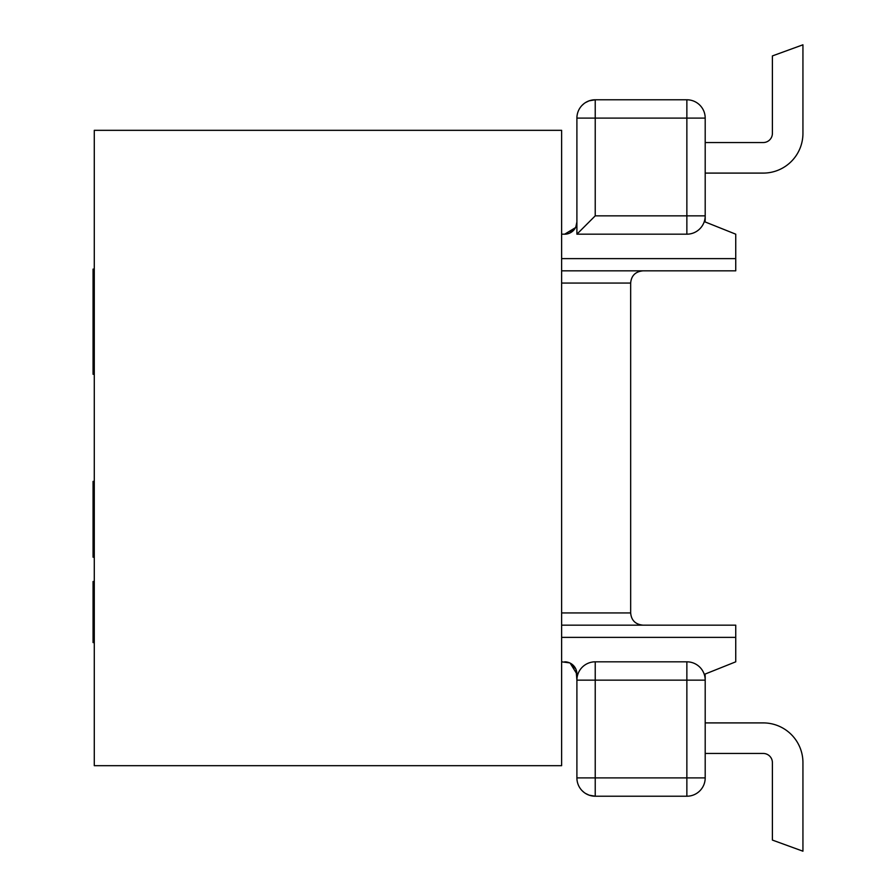 <?xml version="1.0" encoding="UTF-8"?>
<svg xmlns="http://www.w3.org/2000/svg" width="896" height="896" viewBox="0 0 896 896"><rect width="100%" height="100%" fill="white"/><g stroke="black" fill="none" stroke-linecap="round" stroke-linejoin="round"><path stroke-width="1.34" d="M94.282 557.2L93.061 557.2L93.061 482.664L94.282 482.664M93.061 547.31L94.282 547.31M93.061 555.968L94.282 555.968M94.282 642.578L93.061 642.578L93.061 581.493L94.282 581.493M94.282 374.259L93.061 374.259L93.061 269.102L94.282 269.102M93.061 369.488L94.282 369.488M93.061 482.664L93.061 481.376L94.282 481.376M93.061 292.802L94.282 292.802M93.061 355.118L94.282 355.118M93.061 482.384L94.282 482.384M94.282 130.323L94.282 765.677L561.624 765.677L561.624 130.323L94.282 130.323M569.498 233.195L575.501 227.64L564.682 234.181L561.624 234.181M705.197 215.858L705.197 118.104L686.862 118.104L686.862 99.781L595.224 99.781L595.224 118.104L576.901 118.104L576.901 234.181L686.862 234.181A18.323 18.323 0 0 0 705.197 215.858A18.323 18.323 0 0 1 686.862 234.181L686.862 215.858L705.197 215.858L705.197 219.106A18.323 18.323 0 0 1 704.984 221.883L735.739 234.181L735.739 258.619L561.624 258.619M569.296 233.274L564.682 234.181A12.219 12.219 0 0 0 576.901 221.962L575.859 226.89L576.901 221.962M561.624 270.838L735.739 270.838L735.739 258.619M575.747 668.864L570.17 663.118L576.901 674.038A12.219 12.219 0 0 0 564.682 661.819L569.688 662.883L561.624 661.819M576.901 674.038L576.901 680.142L595.224 680.142L595.224 661.819A18.323 18.323 0 0 0 576.901 680.142L576.05 669.57M581.918 790.496L583.957 792.344M585.469 793.408L589.12 795.166L595.224 796.219L589.12 795.166M561.624 637.381L735.739 637.381L735.739 661.819L704.984 674.117A18.323 18.323 0 0 1 705.197 676.894L705.197 680.142L686.862 680.142L686.862 661.819L595.224 661.819A18.323 18.323 0 0 0 576.901 680.142L576.901 777.896L595.224 777.896L595.224 796.219L686.862 796.219L686.862 777.896L705.197 777.896L705.197 680.142A18.323 18.323 0 0 0 686.862 661.819A18.323 18.323 0 0 1 705.197 680.142M735.739 637.381L735.739 625.162L561.624 625.162M772.397 762.619A9.162 9.162 0 0 0 763.224 753.458A9.162 9.162 0 0 1 772.397 762.619A9.162 9.162 0 0 0 763.224 753.458A9.162 9.162 0 0 1 772.397 762.619L772.397 840.078L802.939 851.2L802.939 762.619A39.704 39.704 0 0 0 763.224 722.904L705.197 722.904L763.224 722.904M802.939 44.8L802.939 133.381L802.939 44.8L802.939 133.381L802.939 44.8L772.397 55.922L772.397 133.381A9.162 9.162 0 0 1 763.224 142.542A9.162 9.162 0 0 0 772.397 133.381A9.162 9.162 0 0 1 763.224 142.542A9.162 9.162 0 0 0 772.397 133.381M763.224 753.458L705.197 753.458M705.197 142.542L763.224 142.542M802.939 133.381A39.704 39.704 0 0 1 763.224 173.096L705.197 173.096M576.901 777.896A18.323 18.323 0 0 0 595.224 796.219M686.862 796.219A18.323 18.323 0 0 0 705.197 777.896M576.901 234.181L595.224 215.858L595.224 118.104L686.862 118.104L686.862 215.858L595.224 215.858M705.197 118.104A18.323 18.323 0 0 0 686.862 99.781A18.323 18.323 0 0 1 705.197 118.104M595.224 99.781L589.12 100.834L595.224 99.781A18.323 18.323 0 0 0 576.901 118.104M589.12 100.834L585.469 102.592M583.957 103.656L581.918 105.504M686.862 777.896L595.224 777.896L595.224 680.142L686.862 680.142L686.862 777.896M561.624 283.058L630.661 283.058L630.661 612.942L561.624 612.942M630.661 612.942C631.322 620.301 635.387 624.366 642.88 625.162M630.661 283.058C631.322 275.699 635.387 271.634 642.88 270.838"/></g></svg>
